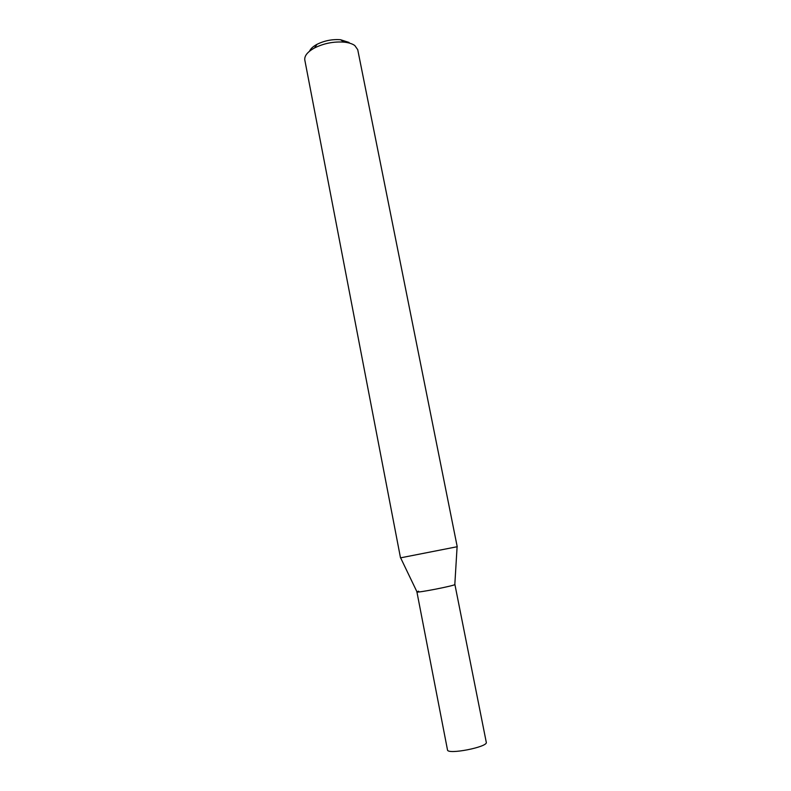 <?xml version="1.0" encoding="UTF-8"?>
<svg xmlns="http://www.w3.org/2000/svg" width="791" height="791" viewBox="0 0 791 791"><rect width="100%" height="100%" fill="white"/><g stroke="black" fill="none" stroke-linecap="round" stroke-linejoin="round"><path stroke-width="1.19" d="M354.803 45.542C352.331 43.762 348.782 42.635 344.144 42.141C333.753 41.389 323.885 43.327 314.551 47.944C307.491 51.87 304.248 55.914 304.812 60.067L400.503 557.853L457.218 546.719L357.73 49.685L354.803 45.542M349.078 42.457L340.535 39.728C332.26 39.115 324.409 40.657 316.973 44.345C313.068 46.471 310.576 48.765 309.518 51.227M400.642 557.863L416.956 591.826C414.257 593.675 458.019 585.093 454.825 584.391L457.099 546.789M418.587 591.174L416.906 591.905C416.076 593.299 456.199 585.429 454.894 584.45L486.277 742.294C488.344 746.961 447.34 755 447.488 749.898L416.906 591.905M316.973 44.345L314.551 47.944M340.535 39.728L344.144 42.141"/></g></svg>
